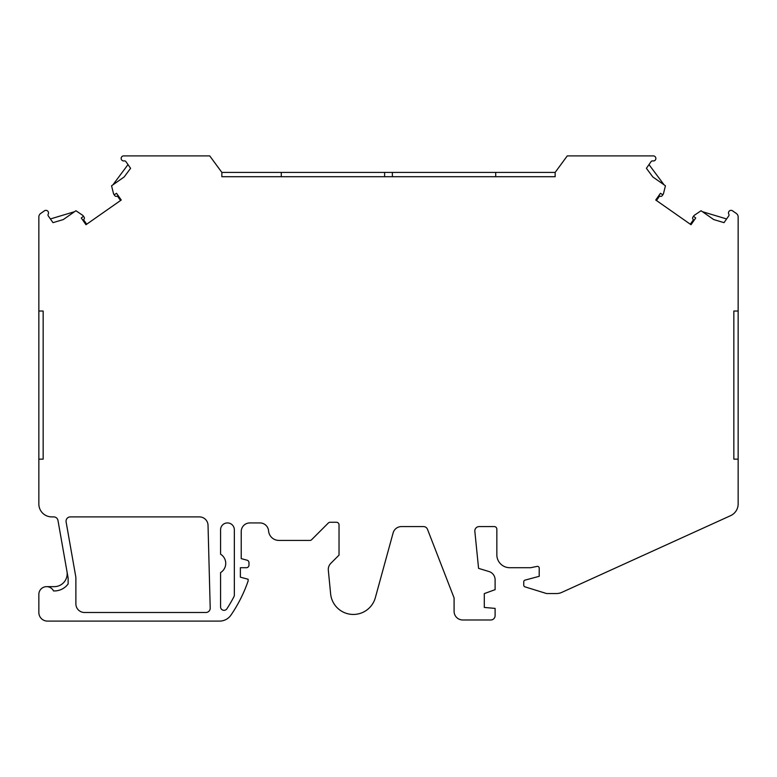 <?xml version="1.0" encoding="UTF-8"?>
<svg xmlns="http://www.w3.org/2000/svg" width="777" height="777" viewBox="0 0 777 777"><rect width="100%" height="100%" fill="white"/><g stroke="black" fill="none" stroke-linecap="round" stroke-linejoin="round"><path stroke-width="1.17" d="M66.045 521.202A4.303 4.303 0 0 1 70.348 516.899L199.427 516.899A8.615 8.615 0 0 1 208.032 525.281L210.208 608.07A4.303 4.303 0 0 1 205.895 612.49L84.499 612.49A8.615 8.615 0 0 1 75.884 603.875L75.884 578.418A12.053 12.053 0 0 0 75.699 576.32L66.113 521.95A4.303 4.303 0 0 1 66.045 521.202M43.153 459.158L43.153 311.033L43.153 459.158L38.85 459.158L38.85 311.033L43.153 311.033L38.85 311.033L38.85 216.987A4.303 4.303 0 0 1 40.686 213.461L44.619 210.703A2.584 2.584 0 0 1 48.242 214.083A1.719 1.719 0 0 0 48.31 215.967L52.991 222.659L63.316 219.561L75.932 210.732L82.789 215.375A0.864 0.864 0 0 1 82.848 216.764L81.284 218.007L85.985 224.718L121.251 200.019L116.55 193.308L114.86 194.347A0.864 0.864 0 0 1 113.568 193.823L111.558 185.79L124.165 176.962L130.604 168.308L125.923 161.626A1.719 1.719 0 0 0 124.174 160.917A2.584 2.584 0 0 1 121.134 158.469A2.584 2.584 0 0 1 123.494 155.895L209.732 155.895L221.853 172.407L281.284 172.407L281.284 176.709M580.565 155.895L626.204 155.895L580.565 155.895M38.85 459.158L38.85 503.982A12.918 12.918 0 0 0 51.768 516.899L53.739 516.899A4.303 4.303 0 0 1 57.974 520.454L68.065 577.67A4.303 4.303 0 0 1 68.133 578.418L68.133 583.935A17.22 17.22 0 0 1 54.254 590.957L53.545 590.957A7.751 7.751 0 0 0 38.85 594.405L38.85 612.49A8.615 8.615 0 0 0 47.465 621.105L219.59 621.105A13.782 13.782 0 0 0 230.963 615.102A142.618 142.618 0 0 0 248.125 580.982L248.125 579.253L240.375 577.175L240.375 567.705L246.396 567.705A2.584 2.584 0 0 0 248.98 565.122L248.98 562.694A2.584 2.584 0 0 0 247.067 560.198L241.229 558.634L241.229 531.536A8.615 8.615 0 0 1 249.844 522.931L259.984 522.931A8.615 8.615 0 0 1 268.57 530.866A10.373 10.373 0 0 0 278.914 540.423L309.848 540.423A2.584 2.584 0 0 0 311.674 539.665L328.321 523.018A2.584 2.584 0 0 1 330.147 522.261L336.441 522.261A2.584 2.584 0 0 1 339.025 524.844L339.025 555.128L330.817 563.325A8.615 8.615 0 0 0 328.331 570.25L330.623 593.842A22.824 22.824 0 0 0 375.349 597.668L393.113 532.915A8.615 8.615 0 0 1 401.418 526.583L423.484 526.583A4.303 4.303 0 0 1 427.505 529.331L454.089 597.931L454.089 611.334A8.644 8.644 0 0 0 462.742 619.978L490.782 619.978A4.322 4.322 0 0 0 495.104 615.656L495.104 608.391L484.304 607.449L484.304 593.599L495.104 589.665L495.104 579.797A8.644 8.644 0 0 0 488.966 571.522L478.574 568.375L474.844 531.381A4.351 4.351 0 0 1 479.176 526.583L494.259 526.583A2.584 2.584 0 0 1 496.843 529.166L496.843 554.788A12.918 12.918 0 0 0 509.761 567.705L530.604 567.705L537.15 566.394A1.719 1.719 0 0 1 539.209 568.084L539.209 576.32L525.038 580.118A1.719 1.719 0 0 0 523.756 581.779L523.756 585.207A1.719 1.719 0 0 0 524.97 586.858L546.163 593.424A2.584 2.584 0 0 0 546.921 593.541L556.458 593.541A12.918 12.918 0 0 0 561.8 592.385L730.574 515.675A12.918 12.918 0 0 0 738.15 503.923L738.15 459.158L733.847 459.158L733.847 311.033L738.15 311.033L738.15 216.987A4.303 4.303 0 0 0 736.314 213.461L732.381 210.703A2.584 2.584 0 0 0 728.758 214.083A1.719 1.719 0 0 1 728.69 215.967L724.009 222.659L713.684 219.561L701.068 210.732L694.211 215.375A0.864 0.864 0 0 0 694.152 216.764L695.716 218.007L691.015 224.718L655.749 200.019L660.45 193.308L662.14 194.347A0.864 0.864 0 0 0 663.432 193.823L665.442 185.79L652.835 176.962L646.396 168.308L651.077 161.626A1.719 1.719 0 0 1 652.826 160.917A2.584 2.584 0 0 0 655.429 159.916A2.584 2.584 0 0 0 653.506 155.895L567.268 155.895L555.147 172.407L555.147 176.709L221.853 176.709L221.853 172.407M690.306 224.223L693.434 219.755L692.977 219.182A1.719 1.719 0 0 1 692.919 217.123L693.987 215.598M220.571 554.205L220.571 529.817A6.886 6.886 0 0 1 227.457 522.931A6.886 6.886 0 0 1 234.343 529.817L234.343 595.075A3.448 3.448 0 0 1 233.964 596.649A135.722 135.722 0 0 1 226.894 608.789A3.448 3.448 0 0 1 220.571 606.905L220.571 572.591A10.761 10.761 0 0 0 220.571 554.205M738.15 459.158L738.15 311.033M733.847 459.158L733.847 311.033M384.625 176.709L384.625 172.407L281.284 172.407M384.625 172.407L392.375 172.407L392.375 176.709M495.716 176.709L495.716 172.407L392.375 172.407M495.716 172.407L555.147 172.407M663.296 194.114L662.227 195.639A1.719 1.719 0 0 1 660.275 196.28L659.576 196.047L656.448 200.515M46.601 586.654L54.254 586.654A12.918 12.918 0 0 0 66.977 571.493M120.552 200.515L117.424 196.047L116.725 196.28A1.719 1.719 0 0 1 114.773 195.639L113.704 194.114M83.013 215.598L84.081 217.123A1.719 1.719 0 0 1 84.023 219.182L83.566 219.755L86.694 224.223M648.989 164.598L664.063 184.819M702.457 211.703L726.612 218.949M50.388 218.949L74.543 211.703M112.937 184.819L128.011 164.598"/></g></svg>
